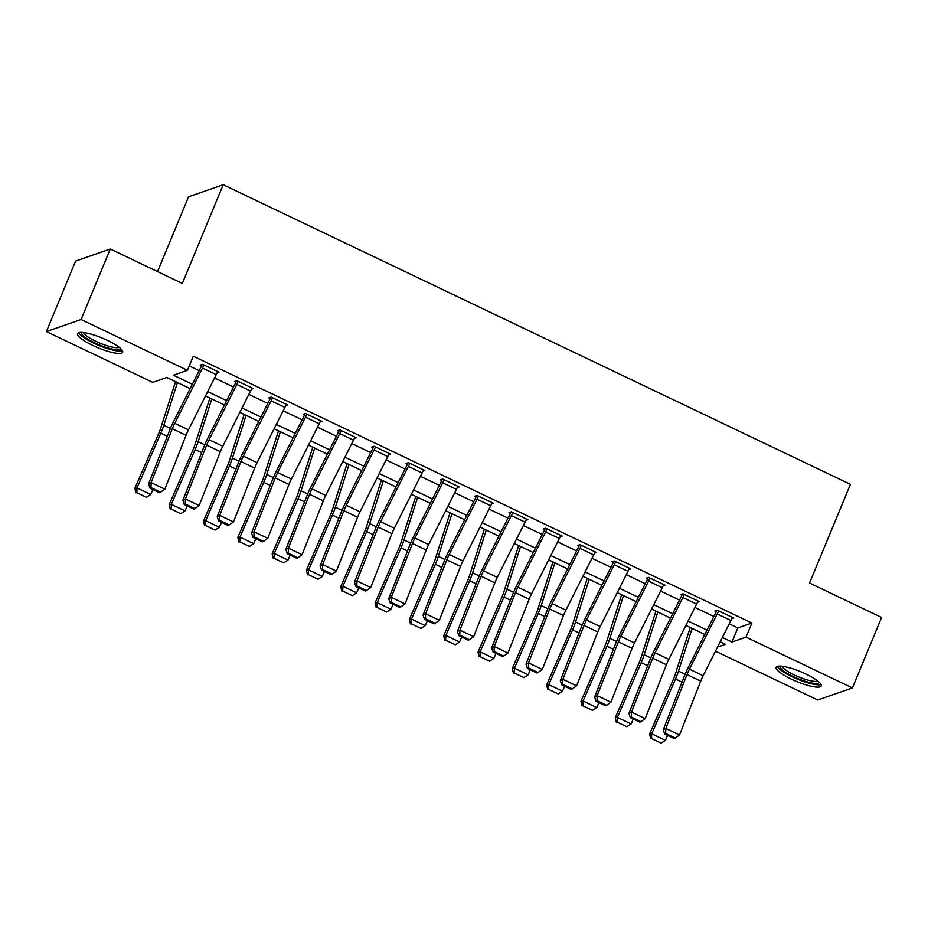 <?xml version="1.0" encoding="UTF-8"?>
<svg xmlns="http://www.w3.org/2000/svg" width="928" height="928" viewBox="0 0 928 928"><rect width="100%" height="100%" fill="white"/><g stroke="black" fill="none" stroke-linecap="round" stroke-linejoin="round"><path stroke-width="1.39" d="M107.416 340.367A24.395 5.301 22.5 0 1 122.635 352.246A24.395 5.301 22.5 0 1 92.8 345.46A24.395 5.301 22.5 0 1 77.569 333.581A24.395 5.301 22.5 0 1 107.416 340.367M806.003 674.064A24.395 5.301 22.5 0 1 821.222 685.943A24.395 5.301 22.5 0 1 791.387 679.157A24.395 5.301 22.5 0 1 776.156 667.278A24.395 5.301 22.5 0 1 806.003 674.064M157.551 271.602L188.535 196.806L223.207 184.742L850.431 484.346L809.541 583.039L881.6 617.456L852.403 687.95L817.73 700.014L715.476 651.178M190.147 388.635L166.82 377.487L152.772 382.382L46.4 331.574L81.072 319.51L187.433 370.318L173.385 375.214L192.34 384.262M81.072 319.51L110.27 249.017L75.597 261.081L46.4 331.574M729.222 623.836L737.818 627.943L751.877 623.048L193.279 356.224L187.433 370.318M189.266 365.91L199.184 370.643M214.542 377.986L233.496 387.034M248.855 394.377L267.809 403.425M283.168 410.768L302.122 419.816M317.48 427.158L336.435 436.206M351.793 443.538L370.736 452.597M386.106 459.928L405.049 468.988M420.419 476.319L439.362 485.379M454.732 492.71L473.674 501.77M489.044 509.101L507.987 518.149M523.346 525.492L542.3 534.54M557.658 541.882L576.613 550.93M591.971 558.273L610.926 567.321M626.284 574.664L645.238 583.712M660.597 591.055L679.551 600.103M694.91 607.446L713.864 616.494M731.751 618.721L733.7 618.036L717.228 610.172L714.885 610.984L716.254 611.645L716.81 610.322M697.438 602.33L699.387 601.646L682.915 593.781L680.572 594.593L681.941 595.254L682.498 593.932M663.126 585.939L665.074 585.255L648.602 577.39L646.259 578.202L647.64 578.863L648.185 577.541M628.813 569.548L630.762 568.864L614.29 560.999L611.946 561.823L613.327 562.472L613.872 561.15M594.5 553.158L596.449 552.485L579.977 544.608L577.634 545.432L579.014 546.082L579.559 544.759M560.187 536.767L562.136 536.094L545.664 528.218L543.321 529.041L544.701 529.691L545.246 528.368M525.874 520.376L527.823 519.703L511.363 511.838L509.02 512.65L510.388 513.3L510.934 511.978M491.562 503.985L493.51 503.312L477.05 495.448L474.707 496.26L476.076 496.909L476.621 495.587M457.249 487.594L459.198 486.922L442.737 479.057L440.394 479.869L441.763 480.518L442.308 479.196M422.936 471.204L424.896 470.531L408.424 462.666L406.081 463.478L407.45 464.139L407.995 462.805M388.635 454.824L390.584 454.14L374.112 446.275L371.768 447.087L373.137 447.748L373.694 446.414M354.322 438.434L356.271 437.749L339.799 429.884L337.456 430.696L338.824 431.358L339.381 430.035M320.009 422.043L321.958 421.358L305.486 413.494L303.143 414.306L304.512 414.967L305.068 413.644M285.696 405.652L287.645 404.968L271.173 397.103L268.83 397.915L270.199 398.576L270.756 397.254M251.384 389.261L253.332 388.577L236.86 380.712L234.517 381.524L235.898 382.185L236.443 380.863M217.071 372.87L219.02 372.186L202.548 364.321L200.204 365.133L201.585 365.794L202.13 364.472M110.27 249.017L182.329 283.434L223.207 184.742M751.877 623.048L746.031 637.142L852.403 687.95M722.378 637.455L731.972 642.037L746.031 637.142M207.698 391.604L226.652 400.652M242.011 407.995L260.965 417.043M276.324 424.386L295.278 433.434M310.636 440.777L329.579 449.825M344.949 457.156L363.892 466.216M379.262 473.547L398.205 482.606M413.575 489.938L432.518 498.997M447.888 506.328L466.83 515.388M482.189 522.719L501.143 531.767M516.502 539.11L535.456 548.158M550.814 555.501L569.769 564.549M585.127 571.892L604.082 580.94M619.44 588.282L638.394 597.33M653.753 604.673L672.707 613.721M688.066 621.064L707.008 630.112M717.553 647.06L725.418 644.322L720.186 641.816M704.816 634.485L685.873 625.426M670.503 618.094L651.56 609.035M636.19 601.704L617.248 592.644M601.889 585.313L582.935 576.253M567.576 568.922L548.622 559.874M533.264 552.531L514.309 543.483M498.951 536.14L479.996 527.092M464.638 519.75L445.684 510.702M430.325 503.359L411.371 494.311M396.012 486.968L377.058 477.92M361.7 470.577L342.757 461.529M327.387 454.186L308.444 445.138M293.074 437.796L274.131 428.748M258.761 421.416L239.818 412.357M224.46 405.026L205.506 395.966M737.818 627.943L731.972 642.037M730.916 620.472L717.193 613.907A10.939 2.529 115.5 0 0 718.597 610.833L732.32 617.387A10.939 2.529 115.5 0 1 730.916 620.472L703.134 675.723A15.637 3.619 -64.5 0 0 700.71 681.14L679.516 735.011L665.794 728.445L665.666 733.456L664.645 733.978L674.25 738.572L675.271 738.038L665.666 733.456M717.193 613.907L689.411 669.169A15.637 3.619 -64.5 0 0 686.987 674.586L665.794 728.445L663.253 729.768L684.446 675.909A23.455 5.429 115.5 0 1 688.077 667.777L715.859 612.526A3.132 0.719 -64.5 0 0 716.254 611.645M663.253 729.768L664.645 733.978M675.271 738.038L679.516 735.011M690.223 627.502L675.375 674.053A15.637 3.619 115.5 0 1 673.38 679.319L649.577 734.094L651.7 733.793L675.503 679.018A23.455 5.429 -64.5 0 0 678.496 671.118L692.126 628.418M651.514 738.549L661.119 743.142L651.514 738.549L651.7 733.793L665.422 740.347L667.58 735.382M665.422 740.347L661.119 743.142M650.667 738.676L649.577 734.094M696.603 604.082L682.88 597.516A10.939 2.529 115.5 0 0 684.284 594.442L698.018 600.996A10.939 2.529 115.5 0 1 696.603 604.082L668.833 659.332A15.637 3.619 -64.5 0 0 666.397 664.75L645.204 718.62L631.481 712.054L631.353 717.066L630.332 717.588L639.937 722.181L640.958 721.659L631.353 717.066M682.88 597.516L655.098 652.778A15.637 3.619 -64.5 0 0 652.674 658.196L631.481 712.054L628.94 713.377L650.134 659.518A23.455 5.429 115.5 0 1 653.764 651.398L681.546 596.136A3.132 0.719 -64.5 0 0 681.941 595.254M628.94 713.377L630.332 717.588M640.958 721.659L645.204 718.62M662.29 587.691L648.568 581.137A10.939 2.529 115.5 0 0 649.971 578.051L663.706 584.605A10.939 2.529 115.5 0 1 662.29 587.691L634.52 642.942A15.637 3.619 -64.5 0 0 632.084 648.359L610.891 702.229L597.168 695.664L597.04 700.675L596.02 701.208L605.624 705.79L606.645 705.268L597.04 700.675M648.568 581.137L620.786 636.388A15.637 3.619 -64.5 0 0 618.361 641.805L597.168 695.664L594.628 696.986L615.821 643.127A23.455 5.429 115.5 0 1 619.463 635.007L647.234 579.745A3.132 0.719 -64.5 0 0 647.64 578.863M594.628 696.986L596.02 701.208M606.645 705.268L610.891 702.229M627.978 571.3L614.255 564.746A10.939 2.529 115.5 0 0 615.67 561.66L629.393 568.214A10.939 2.529 115.5 0 1 627.978 571.3L600.207 626.551A15.637 3.619 -64.5 0 0 597.783 631.968L576.59 685.838L562.855 679.284L562.728 684.284L561.707 684.818L571.312 689.4L572.332 688.878L562.728 684.284M614.255 564.746L586.484 619.997A15.637 3.619 -64.5 0 0 584.048 625.414L562.855 679.284L560.315 680.595L581.508 626.736A23.455 5.429 115.5 0 1 585.15 618.616L612.921 563.354A3.132 0.719 -64.5 0 0 613.327 562.472M560.315 680.595L561.707 684.818M572.332 688.878L576.59 685.838M655.91 611.123L641.062 657.662A15.637 3.619 115.5 0 1 639.067 662.928L615.264 717.704L617.387 717.402L641.19 662.627A23.455 5.429 -64.5 0 0 644.194 654.727L657.813 612.028M617.201 722.158L626.818 726.752L617.201 722.158L617.387 717.402L631.11 723.956L633.267 718.991M631.11 723.956L626.818 726.752M616.354 722.286L615.264 717.704M621.598 594.732L606.75 641.271A15.637 3.619 115.5 0 1 604.754 646.538L580.951 701.313L583.074 701.011L606.877 646.236A23.455 5.429 -64.5 0 0 609.882 638.336L623.5 595.637M582.888 705.767L592.505 710.361L582.888 705.767L583.074 701.011L596.797 707.565L598.954 702.6M596.797 707.565L592.505 710.361M582.042 705.895L580.951 701.313M587.285 578.341L572.437 624.88A15.637 3.619 115.5 0 1 570.442 630.158L546.638 684.922L548.761 684.62L572.564 629.845A23.455 5.429 -64.5 0 0 575.569 621.946L589.187 579.246M548.587 689.376L558.192 693.97L548.587 689.376L548.761 684.62L562.484 691.174L564.642 686.21M562.484 691.174L558.192 693.97M547.729 689.504L546.638 684.922M593.665 554.909L579.942 548.355A10.939 2.529 115.5 0 0 581.357 545.27L595.08 551.824A10.939 2.529 115.5 0 1 593.665 554.909L565.894 610.16A15.637 3.619 -64.5 0 0 563.47 615.577L542.277 669.448L528.542 662.894L528.415 667.893L527.394 668.427L536.999 673.009L538.02 672.487L528.415 667.893M579.942 548.355L552.172 603.606A15.637 3.619 -64.5 0 0 549.736 609.023L528.542 662.894L526.002 664.216L547.195 610.346A23.455 5.429 115.5 0 1 550.838 602.226L578.608 546.963A3.132 0.719 -64.5 0 0 579.014 546.082M526.002 664.216L527.394 668.427M538.02 672.487L542.277 669.448M552.972 561.95L538.124 608.49A15.637 3.619 115.5 0 1 536.129 613.768L512.326 668.531L514.448 668.23L538.252 613.454A23.455 5.429 -64.5 0 0 541.256 605.555L554.874 562.855M514.274 672.997L523.879 677.579L514.274 672.997L514.448 668.23L528.171 674.784L530.329 669.83M528.171 674.784L523.879 677.579M513.416 673.113L512.326 668.531M819.192 682.219A21.1 4.582 22.5 0 1 812.51 683.124A21.1 4.582 22.5 0 1 790.32 675.062A21.1 4.582 22.5 0 1 780.239 666.084M782.142 666.234A19.546 4.246 -157.5 0 0 793.382 674.517A19.546 4.246 -157.5 0 0 812.139 681.059A19.546 4.246 -157.5 0 0 817.73 680.978M777.339 666.362A24.232 5.266 -157.5 0 0 791.688 676.558A24.232 5.266 -157.5 0 0 814.424 684.423A24.232 5.266 -157.5 0 0 821.036 684.47M120.605 348.522A21.1 4.582 22.5 0 1 94.714 342.861A21.1 4.582 22.5 0 1 81.652 332.386M83.555 332.537A19.546 4.246 -157.5 0 0 95.77 341.284A19.546 4.246 -157.5 0 0 119.144 347.281M78.752 332.665A24.232 5.266 -157.5 0 0 93.774 343.186A24.232 5.266 -157.5 0 0 122.45 350.772M559.352 538.518L545.629 531.964A10.939 2.529 115.5 0 0 547.044 528.879L560.767 535.433A10.939 2.529 115.5 0 1 559.352 538.518L531.582 593.781A15.637 3.619 -64.5 0 0 529.157 599.198L507.964 653.057L494.241 646.503L494.102 651.502L493.081 652.036L502.698 656.618L503.707 656.096L494.102 651.502M545.629 531.964L517.859 587.215A15.637 3.619 -64.5 0 0 515.434 592.632L494.241 646.503L491.689 647.825L512.882 593.955A23.455 5.429 115.5 0 1 516.525 585.835L544.295 530.572A3.132 0.719 -64.5 0 0 544.701 529.691M491.689 647.825L493.081 652.036M503.707 656.096L507.964 653.057M525.039 522.128L511.316 515.574A10.939 2.529 115.5 0 0 512.732 512.488L526.454 519.042A10.939 2.529 115.5 0 1 525.039 522.128L497.269 577.39A15.637 3.619 -64.5 0 0 494.844 582.807L473.651 636.666L459.928 630.112L459.789 635.112L458.768 635.645L468.385 640.227L469.394 639.705L459.789 635.112M511.316 515.574L483.546 570.824A15.637 3.619 -64.5 0 0 481.122 576.242L459.928 630.112L457.376 631.434L478.57 577.564A23.455 5.429 115.5 0 1 482.212 569.444L509.982 514.182A3.132 0.719 -64.5 0 0 510.388 513.3M457.376 631.434L458.768 635.645M469.394 639.705L473.651 636.666M490.726 505.737L477.004 499.183A10.939 2.529 115.5 0 0 478.419 496.097L492.142 502.651A10.939 2.529 115.5 0 1 490.726 505.737L462.956 560.999A15.637 3.619 -64.5 0 0 460.532 566.416L439.338 620.275L425.616 613.721L425.476 618.721L424.467 619.254L434.072 623.848L435.093 623.314L425.476 618.721M477.004 499.183L449.233 554.445A15.637 3.619 -64.5 0 0 446.809 559.862L425.616 613.721L423.064 615.044L444.257 561.173A23.455 5.429 115.5 0 1 447.899 553.053L475.67 497.791A3.132 0.719 -64.5 0 0 476.076 496.909M423.064 615.044L424.467 619.254M435.093 623.314L439.338 620.275M456.414 489.346L442.691 482.792A10.939 2.529 115.5 0 0 444.106 479.706L457.829 486.26A10.939 2.529 115.5 0 1 456.414 489.346L428.643 544.608A15.637 3.619 -64.5 0 0 426.219 550.026L405.026 603.884L391.303 597.33L391.164 602.33L390.154 602.864L399.759 607.457L400.78 606.924L391.164 602.33M442.691 482.792L414.92 538.054A15.637 3.619 -64.5 0 0 412.496 543.472L391.303 597.33L388.751 598.653L409.944 544.794A23.455 5.429 115.5 0 1 413.586 536.662L441.357 481.4A3.132 0.719 -64.5 0 0 441.763 480.518M388.751 598.653L390.154 602.864M400.78 606.924L405.026 603.884M422.101 472.955L408.378 466.401A10.939 2.529 115.5 0 0 409.793 463.316L423.516 469.87A10.939 2.529 115.5 0 1 422.101 472.955L394.33 528.218A15.637 3.619 -64.5 0 0 391.906 533.635L370.713 587.494L356.99 580.94L356.862 585.951L355.842 586.473L365.446 591.066L366.467 590.533L356.862 585.951M408.378 466.401L380.608 521.664A15.637 3.619 -64.5 0 0 378.183 527.081L356.99 580.94L354.438 582.262L375.631 528.403A23.455 5.429 115.5 0 1 379.274 520.272L407.044 465.009A3.132 0.719 -64.5 0 0 407.45 464.139M354.438 582.262L355.842 586.473M366.467 590.533L370.713 587.494M518.659 545.56L503.811 592.11A15.637 3.619 115.5 0 1 501.816 597.377L478.013 652.14L480.136 651.839L503.939 597.064A23.455 5.429 -64.5 0 0 506.943 589.164L520.562 546.464M479.962 656.606L489.566 661.188L479.962 656.606L480.136 651.839L493.858 658.393L496.016 653.44M493.858 658.393L489.566 661.188M479.103 656.722L478.013 652.14M484.358 529.169L469.51 575.72A15.637 3.619 115.5 0 1 467.503 580.986L443.7 635.75L445.823 635.448L469.626 580.684A23.455 5.429 -64.5 0 0 472.63 572.773L486.249 530.074M445.649 640.216L455.254 644.798L445.649 640.216L445.823 635.448L459.557 642.002L461.703 637.049M459.557 642.002L455.254 644.798M444.79 640.332L443.7 635.75M450.045 512.778L435.197 559.329A15.637 3.619 115.5 0 1 433.19 564.595L409.387 619.37L411.51 619.057L435.325 564.294A23.455 5.429 -64.5 0 0 438.318 556.382L451.936 513.683M411.336 623.825L420.941 628.407L411.336 623.825L411.51 619.057L425.244 625.611L427.402 620.658M425.244 625.611L420.941 628.407M410.489 623.941L409.387 619.37M415.732 496.387L400.884 542.938A15.637 3.619 115.5 0 1 398.878 548.204L375.074 602.98L377.209 602.666L401.012 547.903A23.455 5.429 -64.5 0 0 404.005 539.992L417.623 497.292M377.023 607.434L386.628 612.016L377.023 607.434L377.209 602.666L390.932 609.232L393.089 604.267M390.932 609.232L386.628 612.016M376.176 607.55L375.074 602.98M381.42 479.996L366.572 526.547A15.637 3.619 115.5 0 1 364.565 531.814L340.762 586.589L342.896 586.276L366.699 531.512A23.455 5.429 -64.5 0 0 369.692 523.612L383.322 480.901M342.71 591.043L352.315 595.637L342.71 591.043L342.896 586.276L356.619 592.841L358.776 587.876M356.619 592.841L352.315 595.637M341.864 591.159L340.762 586.589M387.8 456.564L374.065 450.01A10.939 2.529 115.5 0 0 375.48 446.925L389.203 453.49A10.939 2.529 115.5 0 1 387.8 456.564L360.018 511.827A15.637 3.619 -64.5 0 0 357.593 517.244L336.4 571.103L322.677 564.549L322.55 569.56L321.529 570.082L331.134 574.676L332.154 574.142L322.55 569.56M374.065 450.01L346.295 505.273A15.637 3.619 -64.5 0 0 343.87 510.69L322.677 564.549L320.125 565.871L341.318 512.012A23.455 5.429 115.5 0 1 344.961 503.881L372.731 448.63A3.132 0.719 -64.5 0 0 373.137 447.748M320.125 565.871L321.529 570.082M332.154 574.142L336.4 571.103M347.107 463.606L332.259 510.156A15.637 3.619 115.5 0 1 330.264 515.423L306.449 570.198L308.583 569.885L332.386 515.121A23.455 5.429 -64.5 0 0 335.379 507.222L349.009 464.51M308.398 574.652L318.002 579.246L308.398 574.652L308.583 569.885L322.306 576.45L324.464 571.486M322.306 576.45L318.002 579.246M307.551 574.768L306.449 570.198M353.487 440.174L339.764 433.62A10.939 2.529 115.5 0 0 341.168 430.534L354.89 437.1A10.939 2.529 115.5 0 1 353.487 440.174L325.705 495.436A15.637 3.619 -64.5 0 0 323.28 500.853L302.087 554.712L288.364 548.158L288.237 553.169L287.216 553.691L296.821 558.285L297.842 557.751L288.237 553.169M339.764 433.62L311.982 488.882A15.637 3.619 -64.5 0 0 309.558 494.299L288.364 548.158L285.812 549.48L307.006 495.622A23.455 5.429 115.5 0 1 310.648 487.49L338.43 432.239A3.132 0.719 -64.5 0 0 338.824 431.358M285.812 549.48L287.216 553.691M297.842 557.751L302.087 554.712M312.794 447.215L297.946 493.766A15.637 3.619 115.5 0 1 295.951 499.032L272.148 553.807L274.27 553.506L298.074 498.73A23.455 5.429 -64.5 0 0 301.066 490.831L314.696 448.131M274.085 558.262L283.69 562.855L274.085 558.262L274.27 553.506L287.993 560.06L290.151 555.095M287.993 560.06L283.69 562.855M273.238 558.389L272.148 553.807M319.174 423.783L305.451 417.229A10.939 2.529 115.5 0 0 306.855 414.155L320.589 420.709A10.939 2.529 115.5 0 1 319.174 423.783L291.404 479.045A15.637 3.619 -64.5 0 0 288.968 484.462L267.774 538.321L254.052 531.767L253.924 536.778L252.903 537.3L262.508 541.894L263.529 541.36L253.924 536.778M305.451 417.229L277.669 472.491A15.637 3.619 -64.5 0 0 275.245 477.908L254.052 531.767L251.511 533.09L272.704 479.231A23.455 5.429 115.5 0 1 276.335 471.099L304.117 415.848A3.132 0.719 -64.5 0 0 304.512 414.967M251.511 533.09L252.903 537.3M263.529 541.36L267.774 538.321M278.481 430.824L263.633 477.375A15.637 3.619 115.5 0 1 261.638 482.641L237.835 537.416L239.958 537.115L263.761 482.34A23.455 5.429 -64.5 0 0 266.765 474.44L280.384 431.74M239.772 541.871L249.388 546.464L239.772 541.871L239.958 537.115L253.68 543.669L255.838 538.704M253.68 543.669L249.388 546.464M238.925 541.998L237.835 537.416M284.861 407.404L271.138 400.838A10.939 2.529 115.5 0 0 272.542 397.764L286.276 404.318A10.939 2.529 115.5 0 1 284.861 407.404L257.091 462.654A15.637 3.619 -64.5 0 0 254.655 468.072L233.462 521.942L219.739 515.376L219.611 520.388L218.59 520.91L228.195 525.503L229.216 524.97L219.611 520.388M271.138 400.838L243.356 456.1A15.637 3.619 -64.5 0 0 240.932 461.518L219.739 515.376L217.198 516.699L238.392 462.84A23.455 5.429 115.5 0 1 242.022 454.708L269.804 399.458A3.132 0.719 -64.5 0 0 270.199 398.576M217.198 516.699L218.59 520.91M229.216 524.97L233.462 521.942M244.168 414.433L229.32 460.984A15.637 3.619 115.5 0 1 227.325 466.25L203.522 521.026L205.645 520.724L229.448 465.949A23.455 5.429 -64.5 0 0 232.452 458.049L246.071 415.35M205.459 525.48L215.076 530.074L205.459 525.48L205.645 520.724L219.368 527.278L221.525 522.313M219.368 527.278L215.076 530.074M204.612 525.608L203.522 521.026M250.548 391.013L236.826 384.447A10.939 2.529 115.5 0 0 238.241 381.373L251.964 387.927A10.939 2.529 115.5 0 1 250.548 391.013L222.778 446.264A15.637 3.619 -64.5 0 0 220.354 451.681L199.16 505.551L185.426 498.986L185.298 503.997L184.278 504.519L193.882 509.112L194.903 508.59L185.298 503.997M236.826 384.447L209.055 439.71A15.637 3.619 -64.5 0 0 206.619 445.127L185.426 498.986L182.886 500.308L204.079 446.449A23.455 5.429 115.5 0 1 207.721 438.329L235.492 383.067A3.132 0.719 -64.5 0 0 235.898 382.185M182.886 500.308L184.278 504.519M194.903 508.59L199.16 505.551M209.856 398.054L195.008 444.593A15.637 3.619 115.5 0 1 193.012 449.86L169.209 504.635L171.332 504.333L195.135 449.558A23.455 5.429 -64.5 0 0 198.14 441.658L211.758 398.959M171.146 509.089L180.763 513.683L171.146 509.089L171.332 504.333L185.055 510.887L187.212 505.922M185.055 510.887L180.763 513.683M170.3 509.217L169.209 504.635M216.236 374.622L202.513 368.068A10.939 2.529 115.5 0 0 203.928 364.982L217.651 371.536A10.939 2.529 115.5 0 1 216.236 374.622L188.465 429.873A15.637 3.619 -64.5 0 0 186.041 435.29L164.848 489.16L151.113 482.595L150.986 487.606L149.965 488.14L159.57 492.722L160.59 492.2L150.986 487.606M202.513 368.068L174.742 423.319A15.637 3.619 -64.5 0 0 172.306 428.736L151.113 482.595L148.573 483.917L169.766 430.058A23.455 5.429 115.5 0 1 173.408 421.938L201.179 366.676A3.132 0.719 -64.5 0 0 201.585 365.794M148.573 483.917L149.965 488.14M160.59 492.2L164.848 489.16M175.543 381.663L160.695 428.202A15.637 3.619 115.5 0 1 158.7 433.469L134.896 488.244L137.019 487.942L160.822 433.167A23.455 5.429 -64.5 0 0 163.827 425.268L177.445 382.568M136.845 492.698L146.45 497.292L136.845 492.698L137.019 487.942L150.742 494.496L152.9 489.532M150.742 494.496L146.45 497.292M135.987 492.826L134.896 488.244M703.134 675.723L689.411 669.169M700.71 681.14L686.987 674.586M675.503 679.018L681.999 682.126M678.496 671.118L685.108 674.273M668.833 659.332L655.098 652.778M666.397 664.75L652.674 658.196M634.52 642.942L620.786 636.388M632.084 648.359L618.361 641.805M600.207 626.551L586.484 619.997M597.783 631.968L584.048 625.414M641.19 662.627L647.686 665.736M644.194 654.727L650.795 657.882M606.877 646.236L613.373 649.345M609.882 638.336L616.482 641.492M572.564 629.845L579.06 632.954M575.569 621.946L582.169 625.101M565.894 610.16L552.172 603.606M563.47 615.577L549.736 609.023M538.252 613.454L544.748 616.563M541.256 605.555L547.856 608.71M531.582 593.781L517.859 587.215M529.157 599.198L515.434 592.632M497.269 577.39L483.546 570.824M494.844 582.807L481.122 576.242M462.956 560.999L449.233 554.445M460.532 566.416L446.809 559.862M428.643 544.608L414.92 538.054M426.219 550.026L412.496 543.472M394.33 528.218L380.608 521.664M391.906 533.635L378.183 527.081M503.939 597.064L510.435 600.172M506.943 589.164L513.544 592.319M469.626 580.684L476.122 583.782M472.63 572.773L479.231 575.928M435.325 564.294L441.809 567.391M438.318 556.382L444.918 559.538M401.012 547.903L407.508 551M404.005 539.992L410.605 543.147M366.699 531.512L373.195 534.609M369.692 523.612L376.292 526.756M360.018 511.827L346.295 505.273M357.593 517.244L343.87 510.69M332.386 515.121L338.882 518.218M335.379 507.222L341.991 510.365M325.705 495.436L311.982 488.882M323.28 500.853L309.558 494.299M298.074 498.73L304.57 501.828M301.066 490.831L307.678 493.986M291.404 479.045L277.669 472.491M288.968 484.462L275.245 477.908M263.761 482.34L270.257 485.437M266.765 474.44L273.366 477.595M257.091 462.654L243.356 456.1M254.655 468.072L240.932 461.518M229.448 465.949L235.944 469.058M232.452 458.049L239.053 461.204M222.778 446.264L209.055 439.71M220.354 451.681L206.619 445.127M195.135 449.558L201.631 452.667M198.14 441.658L204.74 444.814M188.465 429.873L174.742 423.319M186.041 435.29L172.306 428.736M160.822 433.167L167.318 436.276M163.827 425.268L170.427 428.423"/></g></svg>
